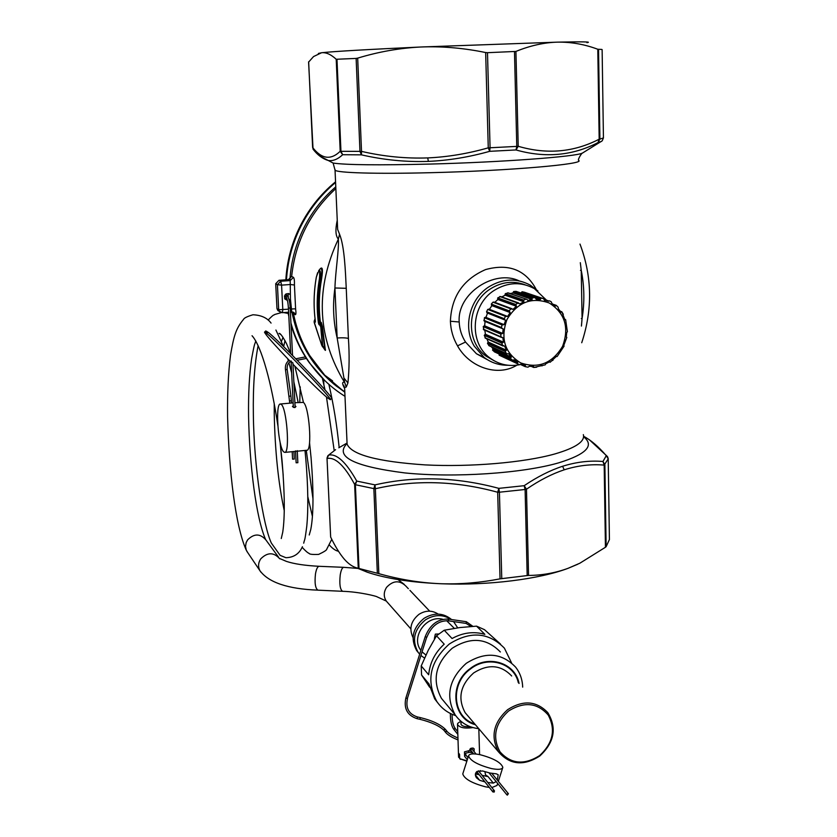 <?xml version="1.0" encoding="UTF-8"?>
<svg xmlns="http://www.w3.org/2000/svg" width="837" height="837" viewBox="0 0 837 837"><rect width="100%" height="100%" fill="white"/><g stroke="black" fill="none" stroke-linecap="round" stroke-linejoin="round"><path stroke-width="1.26" d="M438.149 614.086C432.091 610.131 425.709 610.204 419.002 614.316C410.852 621.023 408.864 628.775 413.039 637.595M451.561 619.547C443.265 612.747 434.089 612.349 424.035 618.334C412.704 627.823 410.235 638.558 416.638 650.548L418.605 652.944M451.143 619.485C443.014 614.222 434.455 614.348 425.447 619.861C414.085 629.382 411.616 640.148 418.029 652.169L419.661 654.21M421.042 655.58L424.537 658.091M457.703 627.834L453.57 621.588M442.825 619.307C426.42 614.609 410.423 637.219 420.875 650.359C410.412 637.219 426.42 614.588 442.836 619.296M422.183 651.96L425.939 655.026L422.183 651.971M454.303 628.346L446.634 620.667L454.303 628.346M434.372 638.568L435.334 634.122L438.682 633.975M247.773 552.661L246.245 550.066L245.523 546.404L246.151 542.638L247.595 539.886C254.071 533.42 260.15 533.42 265.852 539.875L278.543 557.18M335.585 182.466C320.173 195.356 308.1 210.976 299.374 229.348C291.862 245.408 287.572 262.222 286.484 279.778M286.38 293.787L286.453 295.273M286.61 297.773L286.683 298.683M288.472 312.222L288.692 313.362M290.931 322.977C295.011 337.729 301.372 351.195 310.014 363.394C319.629 376.796 331.285 387.782 344.99 396.34M289.947 279.15C291.088 262.326 295.262 246.214 302.45 230.834C310.558 213.759 321.67 199.091 335.783 186.829M344.813 392.176L334.235 384.413C312.013 365.759 297.899 341.611 291.904 311.971M335.951 385.805L344.802 391.957L335.961 385.386L325.844 376.012M292.751 312.034L293.473 313.561C296.465 328.774 301.927 342.835 309.857 355.746L324.766 375.238L344.813 392.291M279.443 311.458L277.905 310.569L276.974 308.644L275.697 283.733L278.962 280.311L288.399 279.642L291.642 276.43L293.442 277.35L290.177 280.583L288.399 279.642M335.857 188.545C310.129 212.221 295.388 241.516 291.642 276.43M288.054 293.494L288.252 297.166M286.913 298.558L284.862 299.018M337.248 220.225C335.198 229.767 335.574 236.065 338.357 239.11C339.152 248.788 335.449 271.345 334.926 287.991C332.561 304.982 333.304 321.649 337.154 337.991L344.656 382.331C342.019 381.62 341.977 383.608 344.541 388.284M289.173 300.127L290.439 299.091L290.251 284.528L294.425 284.988C294.572 280.74 294.237 278.198 293.442 277.35M293.473 313.561L295.273 314.67C296.026 314.827 296.141 312.881 295.597 308.832L291.464 308.968L290.439 299.091M322.266 346.361L322.538 346.821L322.779 345.963L325.174 348.684L322.423 326.576L321.272 322.475L320.812 323.982L319.755 323.354L320.351 321.931L321.272 322.475M325.174 348.684C325.687 350.536 325.551 350.881 324.777 349.72M315.35 321.356L314.189 321.146L315.036 318.792M319.399 269.807C322.444 265.685 323.176 268.708 321.586 278.867C319.012 293.285 318.594 307.639 320.351 321.931L319.588 322.35L319.86 323.239M290.209 294.509L290.094 294.394C285.877 292.887 284.099 294.383 284.779 298.882L287.447 300.483M337.447 224.797L337.656 229.464L339.55 234.224L338.357 239.11C315.706 287.646 316.982 334.099 342.207 378.491L344.656 382.331L346.246 387.008L344.603 387.531L344.687 389.351M288.483 309.188L278.69 309.732L279.631 311.667L282.404 312.682L282.812 309.617L281.577 285.135L290.251 284.528L290.177 280.583L280.698 281.253L278.962 280.311M291.726 311.95L291.464 308.968L290.24 309.062M321.795 345.357L325.049 350.075L321.617 325.917L322.423 326.576M314.241 322.569L321.753 345.304L322.779 345.963L320.707 326.472L321.617 325.917L320.812 323.982L319.295 323.72L318.907 322.894L319.546 322.391L319.012 324.641L318.416 322.841C316.512 308.173 316.857 293.442 319.462 278.648C320.247 268.959 319.211 268.457 316.355 277.152L316.355 277.152C313.781 291.831 313.436 306.447 315.34 320.989L315.361 321.513M315.267 320.665L314.691 320.32L315.12 319.462M319.546 322.391L319.588 322.36C317.746 307.849 318.144 293.274 320.801 278.637L319.933 278.784C320.791 272.234 320.372 269.524 318.688 270.665L320.048 269.022C322.161 267.714 322.412 270.916 320.801 278.637L321.586 278.867M581.433 326.064L582.081 318.489C584.676 302.283 584.404 286.202 581.234 270.267L580.313 262.692M348.412 338.483C346.246 337.803 342.49 337.635 337.154 337.991L334.926 287.991L346.246 288.305L348.412 338.483C349.489 354.239 349.322 369.075 347.92 382.969L346.246 387.008M339.55 234.224C344.582 246.58 345.43 271.795 346.246 288.305M601.824 49.435L597.796 49.257C584.655 44.34 571.326 41.965 557.808 42.132L420.708 47.008C367.694 49.456 334.654 51.36 321.586 52.731C326.127 52.25 331.002 54.436 336.212 59.27L356.133 58.423L359.962 151.413L361.438 154.845C383.754 159.972 406.06 162.158 428.377 161.384C448.527 160.505 468.961 157.147 489.687 151.33L516 149.949C545.222 158.203 572.571 155.745 598.026 142.583L601.479 141.401M336.987 59.437L340.952 151.319L340.199 151.288L342.689 154.719L361.438 154.845L361.511 151.382L340.952 151.319L342.689 154.719C337.729 159.312 332.927 161.227 328.282 160.484L319.765 156.038M536.182 289.372C525.636 269.859 508.77 263.268 485.586 269.577C463.154 279.37 451.425 296.601 450.4 321.241C450.756 330.081 453.131 338.284 457.525 345.859C469.295 367.161 497.408 377.236 516.952 365.162M322.36 345.65L320.707 326.472L320.268 324.306L319.996 325.237L319.012 324.641M321.753 345.262L314.126 321.816M316.355 277.12L317.6 272.736M319.462 278.648L319.933 278.784C317.359 293.557 317.014 308.257 318.907 322.894L318.416 322.841M581.296 318.552L582.081 318.489L581.663 294.436L581.234 270.267L580.449 270.33M609.42 539.53L606.134 546.655L604.879 464.755L602.964 461.48C589.792 460.36 576.337 461.961 562.59 466.272C550.16 470.342 537.354 476.808 524.171 485.69L498.842 488.358C456.311 476.944 415.026 475.793 374.986 484.885L356.75 481.087C346.068 462.108 336.704 453.445 328.638 455.108L327.026 458.509L330.657 537.082C335.208 546.498 339.759 553.864 344.31 559.179C348.652 564.138 353.099 567.12 357.64 568.135L358.267 568.26L354.626 484.382C344.363 465.435 335.156 456.803 327.026 458.509L330.657 537.082M583.609 436.276C590.87 440.095 598.434 446.56 606.281 455.684L607.725 457.075M336.212 59.27L340.199 151.288C330.814 160.359 321.628 159.082 312.619 147.458L313.854 150.147M519.003 280.834C494.845 269.064 456.96 293.232 459.199 321.994C459.492 329.171 461.595 335.846 465.518 342.04L476.452 353.748L487.333 359.648M320.226 326.064L319.996 325.237M314.691 320.32L314.199 322.412M316.323 277.131C313.749 291.81 313.415 306.415 315.308 320.969L315.34 320.989M602.964 461.48L604.178 465.11C591.068 463.97 577.739 465.539 564.211 469.819C551.981 473.857 539.405 480.323 526.473 489.206L528.555 575.438C542.271 575.333 555.465 572.947 568.124 568.292L579.832 563.228L605.444 547.262L604.178 465.11L608.217 458.843L606.281 455.684L602.964 461.48M602.127 49.613L603.435 137.906L599.909 139.099L598.026 142.583L599.177 139.193C573.847 152.282 546.854 154.646 518.218 146.287L516 149.949L516.774 146.391L490.074 147.772L489.687 151.33L488.264 147.835L485.659 52.543C464.671 48.222 444.133 46.338 424.056 46.882L420.708 47.008C399.563 48.065 378.554 51.779 357.681 58.13L361.511 151.382C383.649 156.509 405.725 158.685 427.717 157.911C447.596 157.021 467.778 153.663 488.264 147.835L490.074 147.772L487.49 52.689L485.659 52.543M603.435 137.906L602.211 140.825L582.51 153.035C576.756 156.613 501.583 162.242 429.559 164.083C378.272 165.318 346.12 164.973 333.116 163.058L330.019 161.405M318.374 53.453L321.586 52.731L313.551 56.56L308.665 62.032M537.94 291.004L530.355 285.187C516.67 277.874 502.859 278.428 488.902 286.829C469.662 298.861 462.683 327.309 474.213 346.11L484.142 357.441C491.193 362.745 499.134 365.34 507.975 365.256M335.595 449.657L327.905 455.684L335.595 449.657M327.005 458.08L327.905 455.684L327.005 458.163M356.75 481.087L354.626 484.382L355.38 484.717L356.75 481.087M356.688 567.884L367.401 572.246C385.69 578.409 409.586 582.217 439.09 583.661C419.107 582.688 399.019 579.35 378.837 573.648L359 568.48L355.38 484.717L373.857 488.609L374.986 484.885L375.353 488.745C414.953 479.601 455.726 480.762 497.68 492.25L498.842 488.358L499.417 492.208L525.102 489.488L524.171 485.69L526.473 489.206L525.102 489.488L527.184 575.574L528.555 575.438M586.915 42.666C592.366 41.819 582.667 41.641 557.808 42.132C544.291 42.467 530.334 45.564 515.927 51.423L487.49 52.689M356.133 58.423L357.681 58.13M494.416 360.925L486.098 356.175C464.734 341.151 467.098 303.046 490.555 288.796C501.771 281.839 513.28 280.51 525.092 284.8M577.76 564.232L568.124 568.292C539.394 579.194 488.526 585.607 442.26 583.787L439.09 583.661L442.25 583.776C461.197 584.299 480.469 582.657 500.045 578.848L527.184 575.574M606.134 546.655L605.444 547.262M546.509 300.18L534.414 288.65C521.263 281.577 507.965 282.09 494.531 290.188C470.917 304.553 468.521 342.929 490.032 358.048C498.842 364.513 508.676 366.742 519.557 364.733L521.346 364.137L525.406 365.528L525.144 366.637L527.938 367.171L529.319 366.282L533.64 366.501L533.661 367.464L545.253 364.827L545.776 363.771L549.731 361.699L550.181 362.243L556.521 356.269L557.107 356.552L564.107 346.099L563.751 345.461L566.806 337.416L566.272 337.008L566.743 332.467L567.392 331.776L565.634 319.703L564.902 319.818L561.815 311.772L561.093 312.243L558.394 308.832L558.133 307.179L556.187 305.306L555.496 306.06L551.991 303.549L551.238 301.78L549.522 300.86M359 568.48L358.267 568.26M519.139 364.545L499.145 355.16L499.082 354.208L517.486 362.714L513.468 360.339M492.564 350.159L510.382 358.362L511.323 357.127L493.077 348.788L492.564 350.159L494.698 351.958M493.077 348.788L491.329 346.748M487.458 343.379L505.14 351.383L506.448 350.253L488.327 342.113L487.458 343.379L489.226 345.796M488.327 342.113L486.831 338.828M484.267 335.355L501.876 343.107L503.497 342.176L485.45 334.277L484.267 335.355L485.596 338.274M485.45 334.277L484.801 330.238M483.221 326.618L500.808 334.089L502.692 333.44L484.654 325.823L483.221 326.618L484.016 329.904M484.654 325.823L485.073 321.46M484.602 321.262L503.152 328.847L502.692 333.44M484.403 317.767L502.043 324.965L504.094 324.662L485.491 317.202L484.403 317.767L484.236 321.115M485.994 317.317L487.521 313.08L486.956 312.797L505.077 319.985L505.674 320.289L504.094 324.662M506.657 316.072L488.923 309.125L487.72 309.428L486.569 311.72L486.956 312.797M489.394 309.355L491.894 305.631L491.298 304.093L492.962 302.178L494.081 302.073L511.982 308.738M494.772 302.335L497.921 299.531L497.691 297.93L515.759 304.48L516.408 306.279L512.997 309.345L510.884 308.863L509.168 310.851L510.193 312.588L507.609 316.438L505.475 316.355L504.282 318.719L505.077 319.985M518.71 302.994L500.672 296.528L497.691 297.93M505.171 295.21L505.307 293.651L523.617 300.054L523.889 301.812L505.171 295.21L501.761 296.926M526.504 299.227L508.3 292.908L505.307 293.651M510.12 293.546L513.144 292.96L513.625 291.538L516.042 291.36L534.822 297.71M520.457 292.835L521.284 292.929L522.058 291.747L524.506 292.259M499.229 355.212L519.411 364.67L517.203 363.54L517.486 362.714M494.322 351.791L512.254 360.088L514.263 359.868L517.8 362.337M488.724 345.461L506.772 353.779L508.572 353.748L511.323 357.127M484.968 337.74L504.659 346.173L506.448 350.253M483.294 329.14L502.807 337.688L503.497 342.176M483.838 320.257L501.457 327.539L502.231 328.564L484.581 321.251M487.521 313.08L505.674 320.289M491.894 305.631L510.193 312.588M497.921 299.531L516.408 306.279M544.709 364.963L545.253 364.827M533.661 367.464L536.705 367.192M507.63 292.824L526.996 299.395L527.781 300.41L532.102 299.479L513.144 292.96M513.625 291.538L532.175 297.878L532.102 299.479M516.042 291.36L535.324 297.878L536.151 299.175L540.482 299.447L521.284 292.929M522.058 291.747L540.848 298.077L540.482 299.447M524.401 292.228L543.6 298.694L544.406 300.242L548.58 301.236L544.416 299.834M549.459 300.828L548.58 301.236M556.207 305.359L558.133 307.179M563.343 314.346L561.847 311.835M552.441 360.538L552.985 360.287M499.762 296.507L519.882 303.883L523.889 301.812M437.897 703.017L434.696 698.874L429.004 683.965L421.555 674.999L421.22 665.938L428.68 674.779C429.82 662.831 434.989 652.619 444.206 644.166L436.506 635.796L444.248 630.23L459.837 627.562L476.567 626.149L484.508 629.686L500.495 644.072M455.715 715.645C447.743 713.04 441.423 708.29 436.757 701.396C425.866 680.491 430.051 661.366 449.302 644.03C470.321 630.805 488.693 632.186 504.408 648.173L511.564 662.925M421.555 674.999L429.643 687.208M436.506 635.796L428.282 650.213L421.22 665.938M444.248 630.23L452.064 638.516C462.903 632.573 473.826 631.182 484.843 634.331L476.567 626.149M445.493 703.216L441.434 698.34C431.808 680.115 435.418 663.406 452.242 648.225C470.624 636.664 486.663 637.92 500.359 651.971M470.038 726.621C465.027 726.987 462.024 726.213 461.03 724.308L461.02 724.036M478.754 728.661C468.657 727.499 460.768 722.865 455.098 714.756C445.263 696.091 448.977 678.943 466.24 663.333C485.104 651.427 501.541 652.672 515.54 667.047C520.049 672.802 522.424 679.498 522.675 687.135M472.999 727.594C464.713 728.745 459.555 727.698 457.515 724.465L457.693 723.409L460.81 721.17M475.395 724.716C452.137 718.763 448.726 683.567 470.237 668.533C488.107 654.189 515.268 662.716 519.055 683.463M466.952 760.823L459.712 758.688L459.576 754.378L458.509 753.028L458.561 756.585M474.066 751.553L474.14 748.843L472.968 748.006L470.645 748.477L469.411 750.611M470.132 752.317L472.769 752.777M466.837 761.189L459.712 758.688M459.691 757.851L458.655 757.339M539.792 756.01C523.596 766.305 509.838 764.913 498.496 751.846C490.388 736.675 493.411 722.624 507.578 709.703C523.062 699.837 536.475 700.81 547.806 712.643C557.065 727.97 554.387 742.429 539.792 756.01M539.603 755.602C524.203 765.311 511.009 764.066 500.034 751.877C492.104 737.24 494.96 723.607 508.582 711C524.192 701.333 537.406 702.682 548.204 715.028C555.914 729.634 553.048 743.151 539.603 755.602M493.139 790.745L492.909 791.948L494.217 792.043L494.447 790.839L493.139 790.745M507.913 793.371L508.394 793.696L507.348 795.129L506.866 794.815L507.913 793.371M480.051 754.692C493.474 758.27 501.07 762.497 502.838 767.351C502.19 769.485 498.381 769.894 491.434 768.565C477.843 764.924 470.216 760.697 468.542 755.863C469.264 753.729 473.093 753.331 480.051 754.692M489.31 787.418L485.565 786.832C471.984 783.212 464.389 778.912 462.767 773.932L462.924 773.461M497.659 783.463L497.021 785.441L491.842 787.565M497.283 780.053L498.203 774.748L496.289 773.817L489.99 773.053L482.614 770.971L476.985 771.452C475.06 773.158 474.872 775.25 476.42 777.74L479.632 780.283L475.374 774.874M496.163 781.612L493.307 783.097L487.804 782.511M484.905 781.873L479.632 780.283M478 773.179L475.416 773.89M480.302 770.563L479.413 771.996M493.307 783.097L488.076 776.61L485.533 774.905L484.937 771.735M488.076 776.61L482.102 775.365M479.277 774.78L475.406 773.974M296.141 462.767L297.857 462.715L297.261 450.662M293.913 451.52L294.289 459.084L292.573 459.157L292.197 451.687M292.981 364.252C309.397 381.191 320.864 392.365 327.393 397.774L330.301 399.699L331.588 398.454C335.365 399.155 276.304 337.625 268.007 332.258L265.779 330.939L264.513 332.163C265.392 334.601 274.274 344.645 291.13 362.316M330.301 399.699C334.047 400.431 274.965 338.912 266.71 333.503L264.492 332.184M292.929 363.195L291.077 361.343M283.691 451.886C278.261 447.335 275.111 404.187 280.207 404.02L281.263 404.386C286.714 408.017 290.052 452.597 284.862 452.388L283.691 451.886M294.886 402.712L303.371 402.419C309.167 406.008 312.452 450.432 306.928 450.264L306.677 450.285M297.281 451.122L295.555 451.31M293.285 405.736L292.448 406.531L294.593 407.588L295.953 406.552L295.032 405.757M514.483 51.695L516.774 146.391L518.218 146.287L515.927 51.423M501.761 578.608L499.417 492.208L497.68 492.25L500.045 578.848M387.719 602.692L386.265 601.039C383.482 596.624 383.597 592.041 386.61 587.302C393.066 580.48 399.437 580.031 405.736 585.952L408.351 588.704M358.362 568.438L343.787 567.34C342.27 567.444 341.088 569.945 340.24 574.841C339.278 584.027 340.052 589.51 342.563 591.299L317.934 590.158C315.308 588.38 314.492 582.918 315.497 573.774C316.386 568.898 317.621 566.408 319.211 566.304C305.118 565.592 294.185 563.95 286.4 561.386L279.725 558.541M318.06 590.169L317.934 590.158C287.844 588.986 268.478 582.468 259.847 570.583C257.911 566.649 258.214 562.746 260.746 558.865C267.484 552.127 273.825 552.106 279.736 558.802M260.893 572.142L246.748 551.133M324.766 375.238L332.582 380.908M344.792 391.842L334.277 384.445M285.867 279.82C286.903 262.169 291.192 245.272 298.736 229.118C307.587 210.516 319.86 194.749 335.553 181.796C319.849 194.728 307.556 210.505 298.704 229.118C291.161 245.262 286.882 262.169 285.846 279.82M324.913 380.699L309.366 362.777C301.236 351.32 295.126 338.703 291.035 324.934M288.849 316.491L287.97 312.264L288.849 316.574M286.139 298.893L285.992 296.978L286.118 298.903M285.867 294.927L285.815 294.101M294.425 284.988L295.597 308.832M276.974 308.644L278.69 309.732L277.413 284.695L275.697 283.733M277.413 284.695L280.698 281.253L281.577 285.135L277.413 284.695M291.872 311.939L294.321 312.892L295.273 314.67M347.92 382.969L344.415 378.565M583.305 152.543L582.406 153.14C582.426 152.072 577.729 159.009 578.513 160.348C586.873 164 509.314 170.811 430.94 172.684C376.221 174.117 336.317 172.851 335.041 170.12L335.041 169.555M346.999 441.967L347.093 444.112C351.498 454.721 377.487 461.647 425.07 464.891C470.268 467.245 524.15 462.61 554.879 453.936C575.72 447.847 585.209 441.413 583.347 434.623M346.989 443.558C334.382 456.625 353.664 466.408 404.815 472.926C454.271 477.958 522.361 473.407 558.771 462.819C586.434 454.24 594.709 445.556 583.588 436.757M428.377 161.384L427.717 157.911M450.4 321.241L459.199 321.994M315.172 322.329L314.22 321.753M562.59 466.272L564.211 469.819M457.525 345.859L465.518 342.04M312.619 147.396L308.654 61.812M609.42 539.614L608.217 458.76M598.539 49.456L599.909 139.099L599.177 139.193L597.796 49.257M377.341 573.272L373.857 488.609L375.353 488.745L378.837 573.648M520.876 364.65L525.102 366.606L520.876 364.65M521.336 364.158L525.207 365.947M510.382 358.362L512.181 360.036M492.7 349.092L510.926 357.441M505.14 351.383L506.448 353.528M487.877 342.333L505.977 350.483M501.876 343.107L502.587 345.566M484.947 334.392L502.974 342.291M500.808 334.089L500.882 336.694M484.131 325.823L502.158 333.44M502.043 324.965L501.457 327.539M485.491 317.202L503.571 324.536M505.182 320.048L487.05 312.85M486.569 311.72L504.282 318.719M487.72 309.428L505.475 316.355M509.775 312.243L491.497 305.296M491.298 304.093L509.168 310.851M492.962 302.178L510.884 308.863M516.084 305.861L497.607 299.123M517.894 303.015L515.759 304.48M541.424 365.34L541.957 365.581M532.656 366.501L533.556 366.92M523.669 301.33L504.962 294.75M526.002 299.196L523.617 300.054M531.997 298.976L513.039 292.479M534.655 297.69L532.175 297.878M540.493 298.955L521.294 292.458M543.265 298.568L540.848 298.077M544.343 299.458L548.674 300.912L544.343 299.458M555.695 305.672L554.492 305.264M561.376 311.95L560.727 311.73M549.281 303.015C565.017 313.143 569.432 327.591 562.558 346.351C552.253 363.436 538.275 368.95 520.645 362.881C504.711 352.963 500.17 338.483 507.013 319.431C517.517 302.147 531.61 296.675 549.281 303.015M474.725 723.921C452.493 717.445 449.741 683.494 470.53 668.951C487.793 655.109 514.033 662.873 518.333 682.73M498.496 751.846L465.173 712.706C457.452 698.32 460.266 685.074 473.616 672.958C488.222 663.741 500.913 664.745 511.679 675.982M470.928 751.929L470.99 749.397L469.871 749.23M468.866 752.473L468.783 750.684M468.417 752.411L469.065 752.369L468.322 750.799M445.765 732.595L445.891 731.392L447.104 731.486C448.82 733.515 452.44 735.692 457.954 738.004M464.681 756.418L464.817 755.173L466.073 755.267L467.967 757.652M447.021 731.381L445.535 729.529L444.332 729.435L444.206 730.628M406.018 698.016L407.483 698.623C405.474 708.039 408.812 714.149 417.475 716.974L420.289 717.591L419.954 719.297C431.568 722.226 439.624 725.972 444.123 730.523L445.682 732.49C447.879 735.064 451.99 737.554 458.017 739.929M417.475 716.974L417.14 718.69L419.954 719.297M426.703 637.135L407.378 698.466M447.9 619.401L448.381 619.077L448.653 620.468L448.172 620.792C438.557 620.52 431.432 626.013 426.807 637.281L425.332 636.695M470.98 626.474L466.115 623.419L466.324 621.713L448.381 619.077C437.772 618.784 430.04 624.684 425.165 636.758L405.84 698.1C403.622 708.625 407.389 715.489 417.14 718.69M453.978 729.592L454.847 728.19L457.734 731.496M288.441 308.131L290.177 308.047C290.073 302.712 289.089 298.6 287.248 295.733L285.794 296.434L286.254 297.156M287.164 369.462L285.469 369.703M287.175 369.441L290.92 395.974L289.225 396.267M290.92 396.016L291.381 400.839L289.654 400.892M268.007 332.258L266.71 333.503M266.982 331.515L265.685 332.76M416.638 650.548L418.029 652.169M409.931 590.357L429.695 611.167M342.563 591.299C360.182 591.864 377.089 596.425 376.901 596.75L386.265 601.039L410.81 628.838M404.219 584.341L397.993 579.57M343.662 567.329L319.211 566.304M246.172 549.961C235.354 525.552 229.024 471.576 227.58 416.878C227.287 393.505 228.271 372.904 230.531 355.087C233.837 335.846 235.846 328.617 243.546 319.378C244.069 318.029 247.197 316.491 252.941 314.775C261.175 315.12 267.223 317.893 271.073 323.092M265.591 539.447C256.248 518.26 249.562 466.272 248.579 416.418C248.275 393.871 249.3 374.599 251.655 358.581C254.929 340.826 254.626 345.273 255.787 340.962M252.847 336.662L252.052 335.742C261.542 346.141 271.826 384.214 277.821 425.395M280.071 442.082L282.069 460.831C284.779 493.453 284.998 517.266 282.718 532.28L281.263 538.536M275.917 330.04L283.534 346.508M287.698 358.728L288.378 360.967M288.911 362.777L291.642 372.758M293.85 381.777L298.129 402.419M304.992 450.452L305.756 458.456M258.12 345.639C254.532 364.273 252.941 387.238 253.36 414.524C253.893 467.349 263.362 526.034 271.376 543.119L280.123 555.339L285.877 557.704C293.703 557.526 299.227 553.864 302.429 546.718M305.777 458.634C308.11 486.391 308.434 508.938 306.771 526.274C304.563 543.255 304.825 537.992 303.705 543.182M274.243 403.936L274.254 414.127C274.996 450.861 278.334 483.064 284.266 510.716M268.122 320.037C275.049 313.069 272.967 315.947 274.829 314.45L281.358 312.609M283.617 312.588L288.19 313.457M280.991 334.716L279.035 333.377C280.217 333.063 282.676 336.422 286.432 343.442L290.69 353.559L288.43 308.152C288.022 302.199 287.237 298.485 286.055 297.009L284.413 296.057M294.865 366.198L303.465 402.503M309.544 442.731L311.092 457.954C313.708 490.984 313.603 514.807 310.789 529.402L309.24 534.989M281.462 341.308L283.032 337.363M322.36 378.209L325.028 389.885M326.482 397.041L334.193 450.526M280.123 442.532L283.22 475.301M302.157 547.325C305.411 550.872 307.713 552.88 309.083 553.362C309.387 554.303 312.557 554.659 318.615 554.408C324.139 551.813 326.848 550.055 326.754 549.145L331.776 539.321M307.807 496.718L312.41 516.387M283.659 346.623L284.988 340.628M299.751 402.283L300.221 386.861M328.878 384.35C333.513 404.271 336.934 425.353 339.173 447.596M338.462 551.248C335.752 550.777 332.739 548.727 329.422 545.086M313.007 499.093L306.269 450.327M323.877 384.643L323.637 379.464M310.014 363.394L309.366 362.777C301.236 351.331 295.126 338.734 291.035 324.986M285.835 294.917L285.794 294.122M288.629 312.211L282.404 312.682L277.905 310.569M290.397 312.075L294.321 312.892L293.055 312.117M288.723 293.62L290.094 294.394M337.457 225.027L335.041 170.12L333.116 163.058L328.282 160.484C322.632 158.821 317.558 155.054 313.048 149.174L308.581 61.948M581.725 342.741C592.742 309.376 592.167 276.492 579.989 244.08M347.083 443.767L344.603 387.531L343.599 385.219L344.53 388.148M346.947 443.097L338.818 447.795M589.436 439.843L607.024 456.134M484.142 357.441L476.452 353.748L487.385 359.68M315.308 320.969L315.392 321.628M608.196 458.488L607.516 456.688M486.098 356.175L490.032 358.048M367.401 572.246L357.64 568.135M499.145 355.16L517.203 363.54M514.012 360.067L515.257 360.642M494.353 351.822L512.254 360.088M488.913 345.65L506.772 353.779M485.261 338.127L503.121 346.058M483.671 329.757L501.562 337.457M549.334 361.94L549.961 362.212M541.026 365.445L542.052 365.905M531.516 366.47L533.577 367.412M553.111 304.27L556.071 305.275M560.413 311.28L561.69 311.73M564.703 319.274L565.446 319.535M527.938 367.171L525.144 366.637M436.757 701.396L434.696 698.874M460.936 721.274L461.03 724.308M455.098 714.756L441.434 698.34M478.806 728.713L479.591 754.587M457.515 724.465L458.571 757.014M460.549 759.347L459.921 758.835M469.787 750.507L464.493 751.825L464.598 756.313L467.308 759.724M470.802 752.024L465.811 753.122M470.394 748.665L470.907 749.293M465.55 753.31L465.979 755.152M476.755 771.62L492.909 791.948M478.45 770.783L494.364 790.735M420.289 717.591C432.028 720.448 440.419 724.392 445.462 729.425M466.115 623.419L448.172 620.792M472.884 626.348L466.324 621.713M455.202 728.389C453.162 725.71 452.116 721.013 452.074 714.275M457.829 734.352L453.895 729.487C451.446 726.192 450.285 720.856 450.39 713.48M508.3 793.581L491.863 773.398M476.096 754.043L471.294 748.142M506.866 794.815L489.049 772.844M473.679 753.886L471.461 751.145M502.681 767.843L498.339 781.35M468.542 755.863L462.767 773.932M296.131 462.819L295.534 450.902M293.368 407.41L291.056 360.914M305.421 356.897L295.817 358.78M289.267 360.381C286.275 362.212 285.009 365.309 285.459 369.661L289.769 403.162M295.126 407.483L292.908 362.871M292.542 355.463L290.198 308.068M286.913 295.534L285.26 294.582M306.405 358.435L297.25 360.245M290.512 361.678C288.033 362.756 286.924 365.33 287.164 369.42M291.381 400.829L291.496 403.015M280.479 403.989L293.149 402.869M284.862 452.388L295.555 451.363M297.292 451.195L306.928 450.264"/></g></svg>
